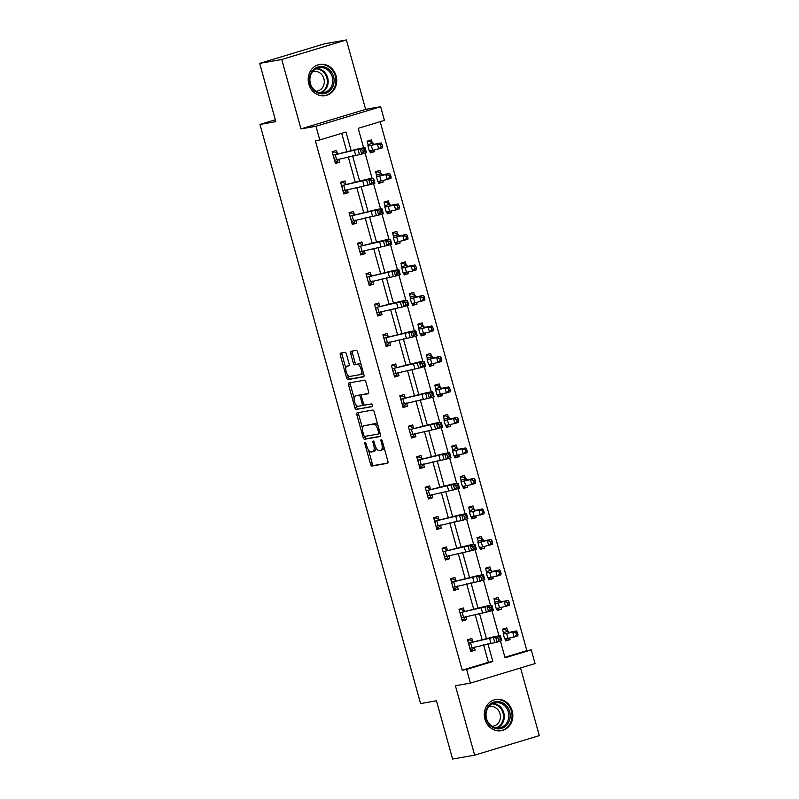 <?xml version="1.0" encoding="UTF-8"?>
<svg xmlns="http://www.w3.org/2000/svg" width="799" height="799" viewBox="0 0 799 799"><rect width="100%" height="100%" fill="white"/><g stroke="black" fill="none" stroke-linecap="round" stroke-linejoin="round"><path stroke-width="1.2" d="M365.143 442.436A1.398 0.609 -106.8 0 0 365.113 442.446A1.398 0.609 -106.8 0 0 364.913 443.894L370.566 464.279A1.998 0.879 -106.8 0 0 371.964 466.047L387.545 463.3A1.998 0.879 -106.8 0 0 387.595 463.29A1.998 0.879 -106.8 0 0 387.885 461.233L382.232 440.838A1.398 0.609 -106.8 0 0 381.253 439.6A1.398 0.609 -106.8 0 0 381.223 439.61A1.398 0.609 -106.8 0 0 381.013 441.048L381.752 443.695A6.382 2.796 -106.8 0 1 380.823 450.286A6.382 2.796 -106.8 0 1 380.684 450.316L379.385 450.546A6.382 2.796 -106.8 0 1 374.911 444.893L374.182 442.256A1.398 0.609 -106.8 0 0 373.203 441.018A1.398 0.609 -106.8 0 0 373.163 441.028A1.398 0.609 -106.8 0 0 372.963 442.466L373.692 445.113A6.382 2.796 -106.8 0 1 372.773 451.705A6.382 2.796 -106.8 0 1 372.634 451.735L371.335 451.964A6.382 2.796 -106.8 0 1 366.861 446.311L366.122 443.675A1.398 0.609 -106.8 0 0 365.143 442.436M308.833 84.145A15.84 14.222 80 0 0 325.213 95.63A15.84 14.222 80 0 0 336.099 75.905A15.84 14.222 80 0 0 319.72 64.419A15.84 14.222 80 0 0 308.833 84.145M484.953 719.21A15.84 14.222 80 0 0 501.333 730.686A15.84 14.222 80 0 0 512.219 710.97A15.84 14.222 80 0 0 495.829 699.485A15.84 14.222 80 0 0 484.953 719.21M346.416 354.097A1.998 0.879 -106.8 0 0 345.018 352.329L340.644 353.108A1.998 0.879 -106.8 0 0 340.604 353.118A1.998 0.879 -106.8 0 0 340.314 355.175L346.596 377.817A1.998 0.879 -106.8 0 0 347.994 379.585L363.575 376.838A1.998 0.879 -106.8 0 0 363.615 376.828A1.998 0.879 -106.8 0 0 363.905 374.771L357.622 352.119A1.998 0.879 -106.8 0 0 356.224 350.362L350.951 351.29A1.998 0.879 -106.8 0 0 350.901 351.3A1.998 0.879 -106.8 0 0 350.611 353.358L353.298 363.056A1.998 0.879 -106.8 0 0 354.696 364.813L357.313 364.354A5.333 2.337 -106.8 0 1 361.018 368.948A5.333 2.337 -106.8 0 1 360.289 374.591A5.333 2.337 -106.8 0 1 360.169 374.621L349.902 376.429A5.333 2.337 -106.8 0 1 346.207 371.845A5.333 2.337 -106.8 0 1 346.936 366.192A5.333 2.337 -106.8 0 1 347.056 366.162L348.773 365.862A1.998 0.879 -106.8 0 0 348.813 365.852A1.998 0.879 -106.8 0 0 349.103 363.795L346.416 354.097M259.685 63.381L324.344 43.835L346.396 39.95L281.727 59.496L259.685 63.381L275.835 121.648L259.965 124.444L420.574 703.579L436.454 700.783L452.604 759.05L474.656 755.165L455.41 685.752L470.401 683.105L466.606 669.422L462.192 670.201L315.355 140.724L319.77 139.945L315.975 126.262L380.634 106.716L384.429 120.399L358.212 128.329L363.655 147.945M281.727 59.496L300.983 128.899L315.975 126.262M357.193 412.793A1.998 0.879 -106.8 0 0 357.153 412.803A1.998 0.879 -106.8 0 0 356.863 414.861L363.146 437.512A1.998 0.879 -106.8 0 0 364.544 439.28L380.124 436.524A1.998 0.879 -106.8 0 0 380.174 436.514A1.998 0.879 -106.8 0 0 380.454 434.456L374.182 411.815A1.998 0.879 -106.8 0 0 372.783 410.047L357.193 412.793M354.866 407.67L348.584 385.018A1.998 0.879 -106.8 0 1 348.873 382.961A1.998 0.879 -106.8 0 1 348.923 382.951L364.504 380.204A1.998 0.879 -106.8 0 1 365.902 381.962L368.589 391.66A1.998 0.879 -106.8 0 1 368.299 393.717A1.998 0.879 -106.8 0 1 368.259 393.727L361.937 394.846A1.998 0.879 -106.8 0 0 361.887 394.856A1.998 0.879 -106.8 0 0 361.607 396.913L363.385 403.345A1.998 0.879 -106.8 0 0 364.783 405.113L371.365 403.954A1.398 0.609 -106.8 0 1 372.334 405.153A1.398 0.609 -106.8 0 1 372.144 406.631A1.398 0.609 -106.8 0 1 372.104 406.641L356.264 409.428A1.998 0.879 -106.8 0 1 354.866 407.67L356.614 407.14L355.954 404.773M474.656 755.165L539.315 735.619L520.549 667.954M275.325 119.8L259.965 124.444M462.192 670.201L488.409 662.281L483.575 644.823M482.137 639.649L475.115 614.321M473.677 609.148L466.656 583.819M465.218 578.646L458.197 553.317M456.758 548.144L449.737 522.816M448.299 517.642L441.278 492.324M439.84 487.14L432.818 461.822M431.38 456.648L424.359 431.32M422.921 426.147L415.899 400.818M414.461 395.645L407.44 370.317M406.002 365.143L398.981 339.815M397.542 334.641L390.521 309.313M389.093 304.139L382.062 278.811M380.634 273.638L373.602 248.309M372.174 243.136L365.143 217.807M363.715 212.634L356.684 187.306M355.255 182.132L348.224 156.804M346.796 151.63L341.712 133.313M467.685 640.468L469.682 639.869L472.758 641.647L471.859 638.461L467.495 639.779L470.741 651.515L475.115 650.186L474.246 647.07M464.279 611.135L463.4 607.959L459.035 609.277L462.281 621.013L466.656 619.684L465.787 616.568M450.766 579.465L452.763 578.866L455.849 580.643L454.941 577.457L450.576 578.776L453.822 590.511L458.197 589.183L457.328 586.067M447.36 550.131L446.481 546.955L442.117 548.274L445.373 560.009L449.737 558.681L448.868 555.565M438.901 519.63L438.022 516.454L433.657 517.772L436.913 529.507L441.278 528.179L440.409 525.063M425.388 487.959L427.385 487.36L430.471 489.138L429.562 485.952L425.198 487.27L428.454 499.005L432.818 497.687L431.949 494.561M421.992 458.626L421.103 455.45L416.738 456.768L419.994 468.504L424.359 467.185L423.49 464.059M408.469 426.966L410.466 426.356L413.552 428.134L412.644 424.948L408.279 426.267L411.535 438.002L415.899 436.683L415.041 433.557M405.073 397.622L404.194 394.446L399.82 395.765L403.076 407.5L407.44 406.182L406.581 403.056M396.614 367.121L395.735 363.945L391.36 365.263L394.616 376.998L398.981 375.68L398.122 372.554M383.091 335.46L385.088 334.851L388.174 336.629L387.275 333.443L382.901 334.761L386.157 346.496L390.521 345.178L389.662 342.052M379.695 306.117L378.816 302.941L374.441 304.259L377.697 315.995L382.062 314.676L381.203 311.55M366.182 274.457L368.169 273.847L371.255 275.625L370.356 272.439L365.982 273.757L369.238 285.493L373.612 284.174L372.743 281.048M362.776 245.113L361.897 241.937L357.523 243.256L360.778 254.991L365.153 253.673L364.284 250.546M354.317 214.611L353.438 211.435L349.063 212.754L352.319 224.489L356.694 223.171L355.825 220.045M340.803 182.951L342.801 182.342L345.877 184.12L344.978 180.934L340.614 182.252L343.86 193.987L348.234 192.669L347.365 189.543M337.398 153.608L336.519 150.432L332.154 151.75L335.4 163.485L339.775 162.167L338.906 159.041M504.908 657.287L526.861 650.656L380.164 121.698M505.118 638.86L505.697 640.948L510.062 639.629L509.612 637.992M502.631 629.912L504.628 629.302L507.715 631.08L506.816 627.894L502.441 629.212L503.5 633.038M496.658 608.359L497.238 610.446L501.612 609.128L501.153 607.49M499.235 600.568L498.356 597.392L493.982 598.711L495.05 602.536M488.199 577.857L488.778 579.944L493.153 578.626L492.693 576.988M485.722 568.908L487.71 568.299L490.796 570.077L489.897 566.891L485.522 568.209L486.591 572.034M479.74 547.355L480.319 549.442L484.693 548.124L484.234 546.486M482.316 539.565L481.437 536.389L477.063 537.707L478.241 541.113L477.892 542.401A15.231 0.719 164.5 0 1 477.892 542.401A15.231 0.719 164.5 0 0 481.258 541.952L491.135 539.435L492.034 540.913L490.526 541.392L491.065 543.35L492.574 542.871L492.034 540.913M471.28 516.853L471.859 518.941L476.234 517.622L475.775 515.984M468.803 507.904L470.801 507.295L473.877 509.073L472.978 505.887L468.604 507.205L469.492 510.381M462.821 486.351L463.4 488.439L467.775 487.12L467.315 485.482M460.344 477.403L462.341 476.793L465.418 478.571L464.519 475.385L460.154 476.703L461.213 480.529M454.361 455.849L454.941 457.937L459.315 456.619L458.856 454.981M456.938 448.059L456.059 444.883L451.695 446.202L452.753 450.027M445.902 425.348L446.481 427.435L450.856 426.117L450.406 424.479M443.425 416.399L445.423 415.79L448.499 417.567L447.6 414.381L443.235 415.71L444.294 419.525M437.443 394.846L438.022 396.933L442.396 395.615L441.947 393.977M440.019 387.056L439.14 383.88L434.776 385.208L435.655 388.374M428.983 364.344L429.572 366.431L433.937 365.113L433.487 363.475M431.56 356.554L430.681 353.378L426.316 354.706L427.375 358.531M420.534 333.842L421.113 335.93L425.477 334.611L425.028 332.973M418.047 324.893L420.044 324.294L423.13 326.062L422.222 322.876L417.857 324.204L418.916 328.029M412.074 303.34L412.654 305.428L417.018 304.109L416.569 302.471M414.641 295.55L413.762 292.374L409.398 293.702L410.456 297.528M403.615 272.839L404.194 274.926L408.559 273.608L408.109 271.98M401.128 263.89L403.125 263.29L406.212 265.058L405.303 261.872L400.938 263.201L401.997 267.026M395.155 242.337L395.735 244.424L400.099 243.106L399.65 241.478M392.669 233.388L394.666 232.789L397.752 234.556L396.843 231.37L392.479 232.699L393.358 235.865M386.696 211.835L387.275 213.922L391.64 212.604L391.19 210.976M389.273 204.045L388.394 200.869L384.019 202.197L385.078 206.022M378.237 181.333L378.816 183.42L383.18 182.102L382.731 180.474M380.813 173.543L379.934 170.377L375.56 171.695L376.619 175.52M369.777 150.831L370.356 152.919L374.721 151.6L374.272 149.972M372.354 143.041L371.475 139.875L367.101 141.193L368.159 145.018M300.983 128.899L365.642 109.363L346.396 39.95M365.642 109.363L380.634 106.716M526.861 650.656L531.265 649.877L535.06 663.569L470.401 683.105M351.131 150.582L345.987 132.025L319.77 139.945M466.606 669.422L492.823 661.502L487.909 643.784M486.471 638.611L479.45 613.282M478.012 608.109L470.991 582.781M469.552 577.607L462.531 552.279M461.093 547.105L454.072 521.777M452.634 516.603L445.612 491.275M444.174 486.102L437.153 460.773M435.715 455.6L428.693 430.271M427.255 425.098L420.234 399.77M418.806 394.596L411.775 369.268M410.346 364.094L403.315 338.766M401.887 333.592L394.856 308.264M393.428 303.091L386.396 277.762M384.968 272.589L377.937 247.261M376.509 242.087L369.488 216.759M368.049 211.585L361.028 186.257M359.59 181.083L352.569 155.755M500.434 641.138L505.048 657.807L531.265 649.877M365.093 153.118L372.114 178.447M373.552 183.62L380.574 208.948M382.012 214.122L389.033 239.44M390.471 244.624L397.493 269.942M398.931 275.116L405.952 300.444M407.38 305.618L414.411 330.946M415.84 336.119L422.871 361.448M424.299 366.621L431.33 391.949M432.758 397.123L439.79 422.451M441.218 427.625L448.239 452.953M449.677 458.127L456.698 483.455M458.137 488.628L465.158 513.957M466.596 519.13L473.617 544.459M475.055 549.632L482.077 574.96M483.515 580.134L490.536 605.462M491.974 610.636L498.995 635.964M488.409 662.281L492.823 661.502M510.062 639.629L505.547 640.418M475.115 650.186L470.601 650.985M466.656 619.684L462.142 620.483M501.612 609.128L497.088 609.917M458.197 589.183L453.682 589.982M493.153 578.626L488.638 579.415M449.737 558.681L445.223 559.48M484.693 548.124L480.179 548.913M441.278 528.179L436.763 528.978M476.234 517.622L471.72 518.421M432.818 497.687L428.304 498.476M467.775 487.12L463.26 487.919M424.359 467.185L419.845 467.974M459.315 456.619L454.801 457.418M415.899 436.683L411.385 437.472M450.856 426.117L446.341 426.916M407.44 406.182L402.926 406.971M442.396 395.615L437.882 396.414M398.981 375.68L394.466 376.469M433.937 365.113L429.423 365.912M390.521 345.178L386.007 345.967M425.477 334.611L420.963 335.41M382.062 314.676L377.547 315.465M417.018 304.109L412.504 304.908M373.612 284.174L369.098 284.963M408.559 273.608L404.044 274.407M365.153 253.673L360.639 254.462M400.099 243.106L395.585 243.905M356.694 223.171L352.179 223.96M391.64 212.604L387.125 213.403M348.234 192.669L343.72 193.458M383.18 182.102L378.666 182.901M339.775 162.167L335.26 162.966M374.721 151.6L370.207 152.399M374.381 451.215A6.382 2.796 -106.8 0 0 374.521 451.175A6.382 2.796 -106.8 0 0 375.92 447.51M382.431 449.787A6.382 2.796 -106.8 0 0 382.571 449.757A6.382 2.796 -106.8 0 0 383.959 447.07M368.509 450.007L372.314 463.75A1.998 0.879 -106.8 0 0 373.712 465.517L387.885 463.021M377.987 425.557A6.382 2.796 -106.8 0 0 375.16 423.6L364.064 425.767A6.382 2.796 -106.8 0 0 363.925 425.807A6.382 2.796 -106.8 0 0 362.996 432.399L363.775 435.185A1.398 0.609 -106.8 0 0 364.753 436.424L364.893 436.983A1.998 0.879 -106.8 0 0 366.292 438.751L380.464 436.244M358.611 412.544A1.998 0.879 -106.8 0 0 358.611 414.331L362.536 428.494M379.066 429.423L377.887 429.772L378.656 432.559A1.398 0.609 -106.8 0 1 378.456 433.997L380.184 433.477A1.398 0.609 -106.8 0 0 380.184 433.477L378.486 433.987A1.398 0.609 -106.8 0 1 378.426 434.007L364.753 436.424M377.887 429.772A6.382 2.796 -106.8 0 0 373.413 424.119L364.064 425.767M354.117 398.122L350.332 384.489L348.584 385.018M350.332 382.701A1.998 0.879 -106.8 0 0 350.332 384.489M368.589 393.448L363.685 394.316A1.998 0.879 -106.8 0 0 363.635 394.326A1.998 0.879 -106.8 0 0 363.595 394.346M372.374 406.371L356.264 409.428M355.375 396.004A5.333 2.337 -106.8 0 0 355.255 396.024A5.333 2.337 -106.8 0 0 354.526 401.677A5.333 2.337 -106.8 0 0 358.222 406.272L361.837 405.632A1.998 0.879 -106.8 0 0 361.887 405.622A1.998 0.879 -106.8 0 0 362.177 403.555L360.389 397.133A1.998 0.879 -106.8 0 0 358.991 395.365L357.123 395.475A5.333 2.337 -106.8 0 0 357.003 395.505A5.333 2.337 -106.8 0 0 356.893 395.545M361.927 405.602L363.585 405.103A1.998 0.879 -106.8 0 0 363.635 405.093A1.998 0.879 -106.8 0 0 363.994 404.634M361.528 395.315A1.998 0.879 -106.8 0 0 360.739 394.836L358.991 395.365M357.123 395.475L360.739 394.836M356.614 407.14A1.998 0.879 -106.8 0 0 358.012 408.908M348.574 365.712A5.333 2.337 -106.8 0 1 348.684 365.662A5.333 2.337 -106.8 0 1 348.803 365.632L349.103 365.582M360.399 374.551L361.917 374.092A5.333 2.337 -106.8 0 0 362.037 374.072A5.333 2.337 -106.8 0 0 363.165 372.094M361.258 365.223A5.333 2.337 -106.8 0 0 359.061 363.825L357.313 364.354M352.359 351.041A1.998 0.879 -106.8 0 0 352.359 352.828L355.046 362.526A1.998 0.879 -106.8 0 0 356.444 364.294L359.061 363.825M347.715 375.031L348.344 377.298A1.998 0.879 -106.8 0 0 349.742 379.056L363.905 376.559M342.062 352.858A1.998 0.879 -106.8 0 0 342.062 354.646L345.807 368.169M505.348 639.689L507.834 638.371M502.571 629.672L504.628 629.302M517.952 634.376L517.402 632.418L515.894 632.898L516.444 634.855L517.952 634.376L517.862 635.824L514.097 637.033L512.738 632.139L506.636 633.457A15.231 0.719 164.5 0 1 503.27 633.927L503.32 632.389M507.715 631.08L508.514 631.26L508.164 632.568L516.504 630.94L517.402 632.418M516.444 634.855L514.097 637.033L507.994 638.341A15.231 0.719 164.5 0 1 504.618 638.81A15.231 0.719 164.5 0 1 504.618 638.791L503.27 633.927A15.231 0.719 164.5 0 1 503.27 633.897M508.514 631.26L508.863 632.548L508.514 631.26M508.014 631.27L503.59 632.608M515.894 632.898L512.738 632.139L516.504 630.94M469.682 639.869L467.615 640.229M474.187 647.08L472.389 649.647L470.391 650.246M468.743 643.145L469.882 648.319L497.028 642.126L495.67 637.232L500.424 635.864L498.117 636.034A15.231 0.719 -15.5 0 0 492.414 637.183L468.743 643.145L493.363 637.402L495.67 637.232L498.117 638.241L498.656 640.199L500.564 639.649L500.014 637.692L498.117 638.241M500.014 637.692L500.424 635.864L501.782 640.748L497.028 642.126L498.656 640.199M501.782 640.748L500.564 639.649M488.808 705.567A13.713 12.305 -100 0 1 506.266 705.527A13.713 12.305 -100 0 1 506.946 724.853A13.713 12.305 -100 0 1 489.487 724.893A13.713 12.305 -100 0 1 488.808 705.567M505.837 724.224A12.694 11.396 80 0 0 507.425 709.532A12.694 11.396 80 0 0 495.23 702.78A12.694 11.396 80 0 0 489.038 706.356A12.694 11.396 80 0 0 487.45 721.048A12.694 11.396 80 0 0 499.645 727.789A12.694 11.396 80 0 0 505.837 724.224M486.052 715.964A9.997 8.969 -100 0 1 486.501 718.541M488.728 706.735A9.997 8.969 -100 0 1 489.677 706.506A9.997 8.969 -100 0 1 499.275 711.819A9.997 8.969 -100 0 1 498.027 723.385A9.997 8.969 -100 0 1 493.153 726.191A9.997 8.969 -100 0 1 492.174 726.301M499.175 730.885A15.74 14.132 80 0 0 500.613 730.715A15.74 14.132 80 0 0 508.294 726.291A15.74 14.132 80 0 0 510.261 708.074A15.74 14.132 80 0 0 495.14 699.704A15.74 14.132 80 0 0 493.732 700.034M333.553 76.584A13.713 12.305 -100 0 1 325.423 93.353A13.713 12.305 -100 0 1 309.962 83.715A13.713 12.305 -100 0 1 318.102 66.956A13.713 12.305 -100 0 1 333.553 76.584M310.402 83.535A12.694 11.396 80 0 0 323.525 92.734A12.694 11.396 80 0 0 332.244 76.924A12.694 11.396 80 0 0 319.111 67.725A12.694 11.396 80 0 0 310.402 83.535M309.932 80.909A9.997 8.969 -100 0 1 310.002 81.138A9.997 8.969 -100 0 1 310.382 83.486M312.609 71.67A9.997 8.969 -100 0 1 313.558 71.451A9.997 8.969 -100 0 1 323.895 78.692A9.997 8.969 -100 0 1 317.033 91.136A9.997 8.969 -100 0 1 316.064 91.246M323.056 95.82A15.74 14.132 80 0 0 324.494 95.65A15.74 14.132 80 0 0 335.3 76.055A15.74 14.132 80 0 0 319.031 64.649A15.74 14.132 80 0 0 317.622 64.979M496.888 609.188L499.375 607.869M494.182 599.41L496.169 598.801L500.054 600.758L499.705 602.066L508.054 600.439L508.943 601.917L507.435 602.396L507.984 604.354L509.492 603.874L508.943 601.917M494.112 599.17L496.169 598.801M495.05 602.506L494.811 603.405A15.231 0.719 164.5 0 0 494.811 603.425A15.231 0.719 164.5 0 0 498.177 602.955L508.054 600.439M509.492 603.874L509.402 605.322L499.535 607.839A15.231 0.719 164.5 0 1 496.159 608.309A15.231 0.719 164.5 0 1 496.159 608.289L494.811 603.425M507.984 604.354L505.637 606.531L504.279 601.637L507.435 602.396M499.555 600.778L495.13 602.106M488.429 578.686L490.916 577.377M485.652 568.668L487.71 568.299M501.033 573.372L500.494 571.415L498.985 571.894L499.525 573.852L501.033 573.372L500.943 574.821L497.178 576.029L495.819 571.135L489.717 572.454A15.231 0.719 164.5 0 1 486.351 572.923A15.231 0.719 164.5 0 1 486.351 572.903L486.401 571.385M490.796 570.077L491.595 570.256L491.245 571.565L499.595 569.937L500.494 571.415M499.525 573.852L497.178 576.029L491.075 577.337A15.231 0.719 164.5 0 1 487.7 577.807A15.231 0.719 164.5 0 1 487.7 577.787M491.095 570.276L486.671 571.605M498.985 571.894L495.819 571.135L499.595 569.937M459.155 609.727L461.223 609.367L459.225 609.967M465.727 616.578L463.929 619.145L461.932 619.744M460.284 612.643L461.423 617.817L488.569 611.625L487.21 606.731L491.964 605.362L489.657 605.532A15.231 0.719 -15.5 0 0 483.954 606.681L460.284 612.643L484.913 606.9L487.21 606.731L489.657 607.739L490.196 609.697L492.104 609.148L491.555 607.19L489.657 607.739M461.223 609.367L464.708 611.305M491.555 607.19L491.964 605.362L493.323 610.246L488.569 611.625L490.196 609.697M493.323 610.246L492.104 609.148M452.763 578.866L450.696 579.225M457.268 586.076L455.47 588.643L453.472 589.243M452.943 587.335L480.109 581.123L478.751 576.229L483.505 574.861L481.198 575.03A15.231 0.719 -15.5 0 0 475.495 576.179L451.825 582.141L476.454 576.399L478.751 576.229L481.198 577.238L481.737 579.195L483.645 578.646L483.095 576.688L481.198 577.238M483.095 576.688L483.505 574.861L484.863 579.744L480.109 581.123L481.737 579.195M484.863 579.744L483.645 578.646M479.969 548.184L482.466 546.876M477.263 538.406L479.26 537.797L483.135 539.754L482.786 541.063L491.135 539.435M477.193 538.166L479.26 537.797M492.574 542.871L492.484 544.319L482.616 546.836A15.231 0.719 164.5 0 1 479.24 547.305A15.231 0.719 164.5 0 1 479.25 547.285M491.065 543.35L488.718 545.527L487.36 540.633L490.526 541.392M482.636 539.774L478.211 541.103M471.51 517.682L474.007 516.374M468.733 507.665L470.801 507.295M473.877 509.073L474.676 509.253L474.326 510.561L482.676 508.933L483.575 510.411L482.067 510.891L482.606 512.848L484.114 512.369L483.575 510.411M484.114 512.369L484.024 513.817L474.157 516.334A15.231 0.719 164.5 0 1 470.791 516.803A15.231 0.719 164.5 0 1 470.791 516.783L469.432 511.919A15.231 0.719 164.5 0 1 469.432 511.899L469.512 510.391M482.606 512.848L480.259 515.025L478.901 510.132L472.798 511.45A15.231 0.719 164.5 0 1 469.432 511.919M469.782 510.621L474.187 509.273M474.676 509.253L475.035 510.541L474.676 509.253M482.067 510.891L478.901 510.132L482.676 508.933M463.05 487.18L465.547 485.872M460.274 477.163L462.341 476.793M475.655 481.867L475.115 479.909L473.607 480.389L474.147 482.346L475.655 481.867L475.565 483.315L471.8 484.524L470.441 479.63L464.339 480.948A15.231 0.719 164.5 0 1 460.973 481.417L461.033 479.879M465.418 478.571L466.216 478.751L465.867 480.059L474.216 478.431L475.115 479.909M474.147 482.346L471.8 484.524L465.697 485.832A15.231 0.719 164.5 0 1 462.331 486.301A15.231 0.719 164.5 0 1 462.331 486.281L460.973 481.417A15.231 0.719 164.5 0 1 460.973 481.398M461.323 480.119L465.727 478.771M466.216 478.751L466.576 480.039L466.216 478.751M473.607 480.389L470.441 479.63L474.216 478.431M442.237 548.723L444.304 548.364L442.306 548.963M448.808 555.575L447.011 558.141L445.013 558.741M444.484 556.833L471.65 550.621L470.291 545.727L475.045 544.359L472.738 544.528A15.231 0.719 -15.5 0 0 467.035 545.677L443.365 551.64L467.994 545.897L470.291 545.727L472.738 546.746L473.288 548.693L475.185 548.144L474.636 546.186L472.738 546.746M443.365 551.64L444.504 556.813M444.304 548.364L447.79 550.301M474.636 546.186L475.045 544.359L476.404 549.243L471.65 550.621L473.288 548.693M476.404 549.243L475.185 548.144M433.777 518.221L435.845 517.862L433.847 518.461M440.349 525.073L438.551 527.64L436.564 528.239M436.024 526.331L463.19 520.119L461.842 515.225L466.586 513.857L464.279 514.027A15.231 0.719 -15.5 0 0 458.576 515.175L434.906 521.138L459.535 515.395L461.842 515.225L464.279 516.244L464.828 518.191L466.726 517.642L466.187 515.695L464.279 516.244M434.906 521.138L436.044 526.311M435.845 517.862L439.33 519.799M466.187 515.695L466.586 513.857L467.944 518.741L463.19 520.119L464.828 518.191M467.944 518.741L466.726 517.642M427.385 487.36L425.328 487.72M431.889 494.571L430.092 497.138L428.104 497.737M426.446 490.636L427.585 495.809L454.731 489.617L453.383 484.723L458.127 483.355L455.82 483.525A15.231 0.719 -15.5 0 0 450.117 484.673L426.446 490.636L451.075 484.893L453.383 484.723L455.82 485.742L456.369 487.69L458.266 487.14L457.727 485.193L455.82 485.742M457.727 485.193L458.127 483.355L459.485 488.239L454.731 489.617L456.369 487.69M459.485 488.239L458.266 487.14M454.591 456.678L457.088 455.37M451.884 446.901L453.882 446.291L457.757 448.249L457.408 449.557L465.757 447.929L466.656 449.408L465.148 449.887L465.687 451.844L467.195 451.365L466.656 449.408M451.815 446.661L453.882 446.291M452.763 449.997L452.514 450.896A15.231 0.719 164.5 0 0 452.514 450.916A15.231 0.719 164.5 0 0 455.879 450.446L465.757 447.929M467.195 451.365L467.115 452.813L457.238 455.33A15.231 0.719 164.5 0 1 453.872 455.8A15.231 0.719 164.5 0 1 453.872 455.78L452.514 450.916M465.687 451.844L463.34 454.022L461.982 449.128L465.148 449.887M457.268 448.269L452.843 449.607M416.868 457.228L418.926 456.858L416.928 457.467M423.43 464.069L421.642 466.636L419.645 467.235M417.987 460.134L419.125 465.308L446.271 459.115L444.923 454.222L449.667 452.853L447.36 453.023A15.231 0.719 -15.5 0 0 441.657 454.172L417.987 460.134L442.616 454.391L444.923 454.222L447.36 455.24L447.909 457.188L449.807 456.638L449.268 454.691L447.36 455.24M418.926 456.858L422.411 458.796M449.268 454.691L449.667 452.853L451.026 457.737L446.271 459.115L447.909 457.188M451.026 457.737L449.807 456.638M446.132 426.177L448.629 424.868M443.355 416.159L445.423 415.79M458.736 420.863L458.197 418.906L456.688 419.385L457.228 421.343L458.736 420.863L458.656 422.311L454.881 423.52L453.522 418.626L447.42 419.944A15.231 0.719 164.5 0 1 444.054 420.414A15.231 0.719 164.5 0 1 444.054 420.394L444.114 418.876M448.499 417.567L449.298 417.747L448.948 419.056L457.298 417.428L458.197 418.906M457.228 421.343L454.881 423.52L448.778 424.828A15.231 0.719 164.5 0 1 445.413 425.298A15.231 0.719 164.5 0 1 445.413 425.278M444.404 419.115L448.808 417.767M456.688 419.385L453.522 418.626L457.298 417.428M410.466 426.356L408.409 426.726M414.971 433.567L413.183 436.134L411.185 436.733M410.656 434.826L437.812 428.614L436.464 423.73L441.208 422.351L438.901 422.521A15.231 0.719 -15.5 0 0 433.198 423.67L409.527 429.632L434.157 423.889L436.464 423.73L438.901 424.738L439.45 426.686L441.348 426.137L440.808 424.189L438.901 424.738M440.808 424.189L441.208 422.351L442.566 427.235L437.812 428.614L439.45 426.686M442.566 427.235L441.348 426.137M437.672 395.675L440.169 394.366M434.966 385.897L436.963 385.288L440.838 387.245L440.489 388.554L448.838 386.926L449.737 388.404L448.229 388.883L448.768 390.841L450.276 390.361L449.737 388.404M434.896 385.657L436.963 385.288M450.276 390.361L450.197 391.81L440.319 394.326A15.231 0.719 164.5 0 1 436.953 394.796A15.231 0.719 164.5 0 1 436.953 394.776M448.768 390.841L446.421 393.018L445.063 388.124L438.971 389.443A15.231 0.719 164.5 0 1 435.595 389.912A15.231 0.719 164.5 0 1 435.595 389.892L435.675 388.394M440.349 387.265L435.924 388.604M448.229 388.883L445.063 388.124L448.838 386.926M399.949 396.224L402.007 395.855L400.009 396.464M406.511 403.066L404.723 405.632L402.726 406.232M402.197 404.324L429.353 398.112L428.004 393.228L432.748 391.85L430.451 392.019A15.231 0.719 -15.5 0 0 424.738 393.168L401.068 399.13L425.697 393.388L428.004 393.228L430.451 394.237L430.991 396.184L432.888 395.635L432.349 393.687L430.451 394.237M401.068 399.13L402.207 404.304M402.007 395.855L405.493 397.792M432.349 393.687L432.748 391.85L434.107 396.733L429.353 398.112L430.991 396.184M434.107 396.733L432.888 395.635M429.213 365.173L431.71 363.865M426.506 355.395L428.504 354.796L432.389 356.744L432.029 358.052L440.379 356.424L441.278 357.902L439.77 358.381L440.309 360.339L441.817 359.86L441.278 357.902M426.436 355.156L428.504 354.796M441.817 359.86L441.737 361.318L437.962 362.516L436.614 357.622L430.511 358.941A15.231 0.719 164.5 0 1 427.135 359.41L427.195 357.872M440.309 360.339L437.962 362.516L431.859 363.825A15.231 0.719 164.5 0 1 428.494 364.294A15.231 0.719 164.5 0 1 428.494 364.274L427.135 359.41A15.231 0.719 164.5 0 1 427.135 359.39M431.889 356.763L427.465 358.102M439.77 358.381L436.614 357.622L440.379 356.424M391.49 365.722L393.547 365.353L391.55 365.962M398.062 372.574L396.264 375.131L394.267 375.73M393.737 373.822L420.903 367.61L419.545 362.726L424.289 361.348L421.992 361.518A15.231 0.719 -15.5 0 0 416.279 362.666L392.609 368.629L417.238 362.886L419.545 362.726L421.992 363.735L422.531 365.682L424.429 365.133L423.889 363.185L421.992 363.735M392.609 368.629L393.747 373.802M393.547 365.353L397.033 367.29M423.889 363.185L424.289 361.348L425.647 366.232L420.903 367.61L422.531 365.682M425.647 366.232L424.429 365.133M420.763 334.671L423.25 333.363M417.977 324.654L420.044 324.294M433.358 329.358L432.818 327.4L431.31 327.88L431.85 329.837L433.358 329.358L433.278 330.816L429.502 332.014L428.154 327.121L422.052 328.439A15.231 0.719 164.5 0 1 418.676 328.908L418.736 327.37M423.13 326.062L423.929 326.252L423.57 327.55L431.919 325.922L432.818 327.4M431.85 329.837L429.502 332.014L423.4 333.323A15.231 0.719 164.5 0 1 420.034 333.792A15.231 0.719 164.5 0 1 420.034 333.772L418.676 328.908A15.231 0.719 164.5 0 1 418.676 328.888M419.036 327.61L423.43 326.262M423.929 326.252L424.279 327.53L423.929 326.252M431.31 327.88L428.154 327.121L431.919 325.922M385.088 334.851L383.031 335.22M389.602 342.072L387.805 344.629L385.807 345.228M384.149 338.127L385.288 343.3L412.444 337.108L411.086 332.224L415.83 330.846L413.532 331.016A15.231 0.719 -15.5 0 0 407.82 332.164L384.149 338.127L408.778 332.384L411.086 332.224L413.532 333.233L414.072 335.181L415.969 334.631L415.43 332.684L413.532 333.233M415.43 332.684L415.83 330.846L417.188 335.73L412.444 337.108L414.072 335.181M417.188 335.73L415.969 334.631M412.304 304.169L414.791 302.861M409.587 294.392L411.585 293.792L415.47 295.75L415.11 297.048L423.46 295.42L424.359 296.898L422.851 297.378L423.39 299.335L424.898 298.856L424.359 296.898M409.517 294.152L411.585 293.792M410.466 297.488L410.217 298.387A15.231 0.719 164.5 0 0 410.217 298.407A15.231 0.719 164.5 0 0 413.592 297.937L423.46 295.42M424.898 298.856L424.818 300.314L414.941 302.821A15.231 0.719 164.5 0 1 411.575 303.29A15.231 0.719 164.5 0 1 411.575 303.27L410.217 298.407M423.39 299.335L421.043 301.513L419.695 296.619L422.851 297.378M414.971 295.76L410.546 297.098M374.571 304.719L376.629 304.349L374.641 304.958M381.143 311.57L379.345 314.127L377.348 314.726M375.69 307.625L376.828 312.799L403.984 306.606L402.626 301.722L407.37 300.344L405.073 300.514A15.231 0.719 -15.5 0 0 399.36 301.662L375.69 307.625L400.319 301.882L402.626 301.722L405.073 302.731L405.612 304.679L407.51 304.129L406.971 302.182L405.073 302.731M376.629 304.349L380.114 306.287M406.971 302.182L407.37 300.344L408.728 305.228L403.984 306.606L405.612 304.679M408.728 305.228L407.51 304.129M403.845 273.667L406.331 272.359M401.068 263.65L403.125 263.29M416.439 268.354L415.899 266.397L414.391 266.876L414.931 268.834L416.439 268.354L416.359 269.812L412.584 271.011L411.235 266.117L405.133 267.435A15.231 0.719 164.5 0 1 401.757 267.905A15.231 0.719 164.5 0 1 401.757 267.885L401.817 266.367M406.212 265.058L407.011 265.248L406.651 266.546L415.001 264.918L415.899 266.397M414.931 268.834L412.584 271.011L406.481 272.319A15.231 0.719 164.5 0 1 403.115 272.789A15.231 0.719 164.5 0 1 403.115 272.769M402.117 266.606L406.511 265.258M407.011 265.248L407.36 266.526L407.011 265.248M414.391 266.876L411.235 266.117L415.001 264.918M368.169 273.847L366.112 274.217M372.684 281.068L370.886 283.625L368.888 284.234M368.359 282.317L395.525 276.104L394.167 271.221L398.921 269.842L396.614 270.012A15.231 0.719 -15.5 0 0 390.901 271.161L367.23 277.123L391.86 271.38L394.167 271.221L396.614 272.229L397.153 274.187L399.051 273.638L398.511 271.68L396.614 272.229M398.511 271.68L398.921 269.842L400.269 274.736L395.525 276.104L397.153 274.187M400.269 274.736L399.051 273.638M395.385 243.166L397.872 241.857M392.609 233.148L394.666 232.789M397.752 234.556L398.551 234.746L398.192 236.045L406.541 234.417L407.44 235.895L405.932 236.374L406.471 238.332L407.979 237.852L407.44 235.895M407.979 237.852L407.899 239.31L398.032 241.827A15.231 0.719 164.5 0 1 394.656 242.287A15.231 0.719 164.5 0 1 394.656 242.267M406.471 238.332L404.124 240.509L402.776 235.615L396.674 236.933A15.231 0.719 164.5 0 1 393.298 237.403A15.231 0.719 164.5 0 1 393.298 237.383L393.378 235.885M398.551 234.746L398.901 236.025L398.551 234.746M398.052 234.756L393.627 236.095M405.932 236.374L402.776 235.615L406.541 234.417M357.652 243.715L359.71 243.345L357.722 243.955M364.224 250.566L362.426 253.123L360.429 253.732M359.9 251.815L387.066 245.603L385.707 240.719L390.461 239.34L388.154 239.51A15.231 0.719 -15.5 0 0 382.441 240.659L358.771 246.621L383.4 240.879L385.707 240.719L388.154 241.727L388.694 243.685L390.591 243.136L390.052 241.178L388.154 241.727M359.71 243.345L363.195 245.283M390.052 241.178L390.461 239.34L391.81 244.234L387.066 245.603L388.694 243.685M391.81 244.234L390.591 243.136M386.926 212.664L389.413 211.355M384.209 202.886L386.207 202.287L390.092 204.244L389.732 205.543L398.082 203.915L398.981 205.393L397.473 205.872L398.022 207.83L399.53 207.35L398.981 205.393M384.149 202.646L386.207 202.287M399.53 207.35L399.44 208.809L395.675 210.007L394.316 205.113L388.214 206.432A15.231 0.719 164.5 0 1 384.838 206.901L384.898 205.363M398.022 207.83L395.675 210.007L389.572 211.326A15.231 0.719 164.5 0 1 386.197 211.785A15.231 0.719 164.5 0 1 386.197 211.765L384.838 206.901A15.231 0.719 164.5 0 1 384.838 206.881M389.592 204.254L385.168 205.593M397.473 205.872L394.316 205.113L398.082 203.915M349.193 213.213L351.26 212.844L349.263 213.453M355.765 220.065L353.967 222.621L351.969 223.231M351.44 221.313L378.606 215.101L377.248 210.217L382.002 208.839L379.695 209.008A15.231 0.719 -15.5 0 0 373.982 210.157L350.312 216.12L374.941 210.377L377.248 210.217L379.695 211.226L380.234 213.183L382.132 212.634L381.592 210.676L379.695 211.226M350.312 216.12L351.45 221.293M351.26 212.844L354.736 214.791M381.592 210.676L382.002 208.839L383.35 213.733L378.606 215.101L380.234 213.183M383.35 213.733L382.132 212.634M378.466 182.162L380.953 180.854M375.75 172.384L377.747 171.785L381.632 173.743L381.273 175.041L389.622 173.413L390.521 174.891L389.013 175.371L389.562 177.328L391.071 176.849L390.521 174.891M375.69 172.145L377.747 171.785M391.071 176.849L390.981 178.307L387.215 179.505L385.857 174.611L379.755 175.93A15.231 0.719 164.5 0 1 376.379 176.399L376.439 174.861M389.562 177.328L387.215 179.505L381.113 180.824A15.231 0.719 164.5 0 1 377.737 181.283A15.231 0.719 164.5 0 1 377.737 181.263L376.379 176.399A15.231 0.719 164.5 0 1 376.379 176.379M376.738 175.101L381.133 173.753M389.013 175.371L385.857 174.611L389.622 173.413M342.801 182.342L340.734 182.711M347.305 189.563L345.508 192.12L343.51 192.729M341.852 185.618L342.991 190.791L370.147 184.599L368.788 179.715L373.542 178.337L371.235 178.507A15.231 0.719 -15.5 0 0 365.523 179.655L341.852 185.618L366.481 179.875L368.788 179.715L371.235 180.724L371.775 182.681L373.672 182.132L373.133 180.175L371.235 180.724M373.133 180.175L373.542 178.337L374.891 183.231L370.147 184.599L371.775 182.681M374.891 183.231L373.672 182.132M370.007 151.66L372.494 150.352M367.29 141.882L369.288 141.283L373.173 143.241L372.813 144.539L381.163 142.911L382.062 144.389L380.554 144.869L381.103 146.826L382.611 146.347L382.062 144.389M367.23 141.643L369.288 141.283M368.169 144.979L367.93 145.877A15.231 0.719 164.5 0 0 367.93 145.897A15.231 0.719 164.5 0 0 371.295 145.428L381.163 142.911M382.611 146.347L382.521 147.805L372.654 150.322A15.231 0.719 164.5 0 1 369.278 150.781A15.231 0.719 164.5 0 1 369.278 150.761L367.93 145.897M381.103 146.826L378.756 149.004L377.398 144.12L380.554 144.869M372.674 143.251L368.249 144.589M332.274 152.21L334.342 151.84L332.344 152.449M338.846 159.061L337.048 161.618L335.051 162.227M333.393 155.116L334.541 160.289L361.687 154.097L360.329 149.213L365.083 147.835L362.776 148.005A15.231 0.719 -15.5 0 0 357.063 149.153L333.393 155.116L358.022 149.383L360.329 149.213L362.776 150.222L363.315 152.18L365.223 151.63L364.674 149.673L362.776 150.222M334.342 151.84L337.817 153.788M364.674 149.673L365.083 147.835L366.441 152.729L361.687 154.097L363.315 152.18M366.441 152.729L365.223 151.63M366.082 443.535L364.913 443.894M382.182 440.698L381.013 441.048M374.132 442.117L372.963 442.466M374.871 444.753L373.692 445.113M382.921 443.335L381.752 443.695M373.712 465.517L371.964 466.047M372.314 463.75L370.566 464.279M366.292 438.751L364.544 439.28M364.893 436.983L363.146 437.512M358.611 414.331L356.863 414.861M379.835 432.209L378.656 432.559M375.16 423.6L373.413 424.119M363.685 394.316L361.937 394.846M363.345 403.205L362.177 403.555M361.567 396.773L360.389 397.133M348.803 365.632L347.056 366.162M356.444 364.294L354.696 364.813M355.046 362.526L353.298 363.056M352.359 352.828L350.611 353.358M349.742 379.056L347.994 379.585M348.344 377.298L346.596 377.817M342.062 354.646L340.314 355.175M503.51 633.008L503.35 632.399M507.994 638.341L506.636 633.457M489.557 638.171L490.916 643.065M493.363 637.402L494.721 642.296M470.591 642.736L471.939 647.619M492.983 703.46A12.694 11.396 -100 0 1 503.35 711.529A12.694 11.396 -100 0 1 501.243 725.033A12.694 11.396 -100 0 1 497.298 727.929M496.219 727.819A12.275 11.016 80 0 0 500.524 724.813A12.275 11.016 80 0 0 502.461 711.48A12.275 11.016 80 0 0 492.004 703.929M316.863 68.394A12.694 11.396 -100 0 1 327.65 77.743A12.694 11.396 -100 0 1 321.178 92.874M320.099 92.754A12.275 11.016 80 0 0 326.851 77.922A12.275 11.016 80 0 0 315.895 68.874M499.535 607.839L498.177 602.955M500.404 602.046L500.054 600.768L500.414 602.046M486.591 572.004L486.431 571.395M491.075 577.337L489.717 572.454M481.108 607.669L482.456 612.563M484.913 606.9L486.261 611.794M462.132 612.234L463.49 617.118M451.475 581.962L452.963 587.315M472.648 577.168L473.997 582.062M476.454 576.399L477.802 581.292M453.672 581.732L455.031 586.616M482.616 546.836L481.258 541.952M483.495 541.043L483.135 539.764L483.495 541.043M474.157 516.334L472.798 511.45M461.223 480.499L461.053 479.889M465.697 485.832L464.339 480.948M464.189 546.666L465.537 551.56M467.994 545.897L469.343 550.791M445.213 551.23L446.571 556.114M455.73 516.164L457.078 521.058M459.535 515.395L460.883 520.289M436.753 520.728L438.112 525.612M447.27 485.662L448.619 490.556M451.075 484.893L452.424 489.787M428.294 490.226L429.652 495.11M457.238 455.33L455.879 450.446M458.117 449.537L457.757 448.259L458.117 449.537M438.811 455.16L440.169 460.054M442.616 454.391L443.974 459.285M419.835 459.725L421.193 464.609M444.304 419.495L444.134 418.896M448.778 424.828L447.42 419.944M409.178 429.453L410.666 434.806M430.351 424.659L431.71 429.552M434.157 423.889L435.515 428.783M411.375 429.223L412.733 434.107M440.319 394.326L438.971 389.443M441.198 388.534L440.838 387.255L441.198 388.534M421.892 394.157L423.25 399.051M425.697 393.388L427.056 398.282M402.916 398.721L404.274 403.605M427.385 358.491L427.215 357.892M431.859 363.825L430.511 358.941M432.389 356.744L432.738 358.032L432.379 356.753M413.433 363.655L414.791 368.549M417.238 362.886L418.596 367.78M394.456 368.219L395.815 373.113M418.926 327.989L418.756 327.39M423.4 333.323L422.052 328.439M404.973 333.153L406.331 338.047M408.778 332.384L410.137 337.278M385.997 337.717L387.355 342.611M414.941 302.821L413.592 297.937M396.514 302.651L397.872 307.545M400.319 301.882L401.677 306.776M377.537 307.216L378.896 312.109M402.007 266.986L401.837 266.387M406.481 272.319L405.133 267.435M366.891 276.943L368.369 282.297M388.054 272.149L389.413 277.043M391.86 271.38L393.218 276.274M369.078 276.714L370.436 281.608M398.032 241.827L396.674 236.933M358.431 246.442L359.91 251.795M379.595 241.648L380.953 246.541M383.4 240.879L384.758 245.772M360.629 246.212L361.977 251.106M385.088 205.982L384.918 205.383M389.572 211.326L388.214 206.432M390.441 205.523L390.092 204.254L390.451 205.523M371.136 211.146L372.494 216.04M374.941 210.377L376.299 215.271M352.169 215.71L353.518 220.604M376.629 175.48L376.459 174.881M381.113 180.824L379.755 175.93M381.982 175.021L381.632 173.753L381.992 175.021M362.676 180.644L364.034 185.538M366.481 179.875L367.84 184.769M343.71 185.208L345.058 190.102M372.654 150.322L371.295 145.428M354.217 150.152L355.575 155.036M358.022 149.383L359.38 154.267M335.25 154.706L336.599 159.6M374.521 451.175L372.773 451.705M382.571 449.757L380.823 450.286M365.672 425.278L363.925 425.807M363.635 394.326L361.887 394.856M357.003 395.505L355.255 396.024M363.635 405.093L361.887 405.622M348.684 365.662L346.936 366.192M362.037 374.072L360.289 374.591M500.613 730.715L499.735 730.865M495.14 699.704L494.271 699.864M319.031 64.649L318.152 64.799M324.494 95.65L323.615 95.81M487.7 577.807L486.351 572.923M479.24 547.305L477.892 542.421M445.413 425.298L444.054 420.414M436.953 394.796L435.595 389.912M403.115 272.789L401.757 267.905M394.656 242.287L393.298 237.403"/></g></svg>
